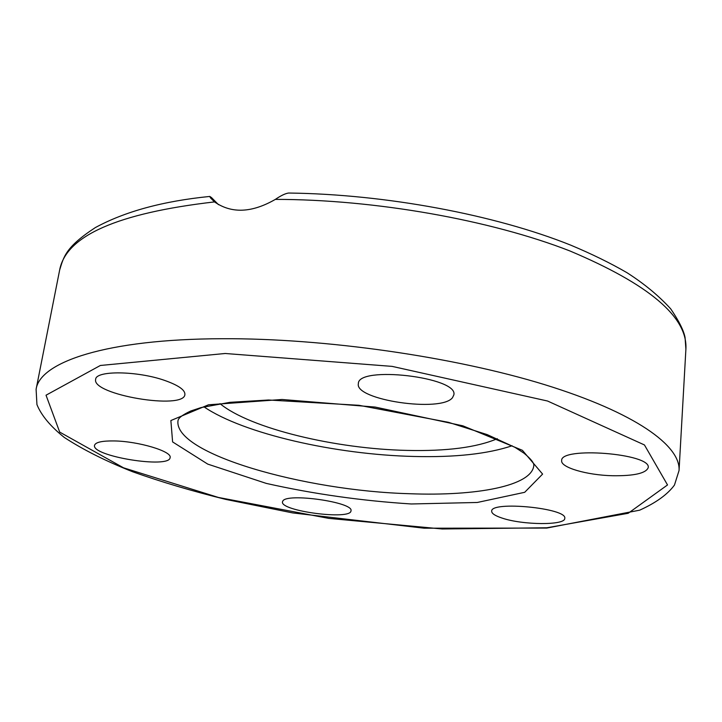 <?xml version="1.0" encoding="UTF-8"?>
<svg xmlns="http://www.w3.org/2000/svg" width="722" height="722" viewBox="0 0 722 722"><rect width="100%" height="100%" fill="white"/><g stroke="black" fill="none" stroke-linecap="round" stroke-linejoin="round"><path stroke-width="1.08" d="M203.938 406.829C243.63 433.85 335.901 454.652 413.887 456.466C455.031 457.504 487.774 453.939 512.124 445.763M612.509 475.735C586.968 475.166 560.525 467.486 561.653 460.663C559.929 446.34 651.515 453.506 648.221 467.612C646.055 473.298 634.151 476.006 612.509 475.735M452.504 397.678C441.268 412.767 354.538 400.006 358.356 383.725C357.516 365.359 458.696 377.128 453.849 394.871L452.504 397.678M502.061 518.071C495.121 515.788 491.655 513.504 491.673 511.221C490.391 500.68 567.645 508.171 564.766 518.378C565.299 525.526 522.584 525.138 502.061 518.071M282.753 501.167C286.056 492.557 354.159 502.223 350.982 510.815C351.181 520.4 279.901 511.086 282.492 501.853L282.753 501.167M114.031 440.934C138.588 441.232 172.495 451.521 170.094 457.613C169.796 468.93 91.261 456.268 94.537 445.33C95.512 442.252 102.01 440.79 114.031 440.934M164.589 380.395C178.397 385.268 185.166 389.97 184.904 394.51C184.128 410.286 91.441 394.735 95.647 379.357C95.692 370.341 137.388 370.792 164.589 380.395M220.03 403.661C250.164 428.561 335.73 448.94 407.217 450.411C446.837 451.313 476.872 447.405 497.323 438.696M289.666 193.054L288.62 193.036C285.407 193.442 280.984 195.563 275.353 199.389C251.825 212.927 231.545 213.757 214.524 201.907L210.382 197.756L209.831 196.438L211.492 197.575L218.477 204.669M409.654 493.722C304.124 490.897 172.802 453.524 178.036 420.502C178.451 417.93 182.72 414.753 190.843 410.962L201.05 407.587L229.975 402.325L268.539 399.997L359.005 405.304L448.47 422.325L487.224 434.626L515.102 447.423L524.01 453.19C530.805 458.831 534.072 462.91 533.811 465.446C532.069 485.942 476.466 496.33 409.654 493.722M411.296 503.974L477.269 502.476L524.695 492.305L542.601 474.083L522.394 450.311L462.865 425.827L375.187 407.073L282.067 399.483L208.523 404.789L170.87 420.538L172.603 441.918L207.746 464.111L266.292 483.406C313.339 493.965 361.677 500.815 411.296 503.974M225.192 353.491L392.163 366.388L547.565 401.026L644.448 444.951L667.525 484.949L628.167 513.297L546.852 527.773L442.225 528.982L328.745 518.378L218.369 497.44L123.525 467.811L59.691 432.099L46.027 395.205L100.358 365.476L225.192 353.491M275.353 199.389C374.853 199.362 490.743 220.03 569.848 250.931C649.069 284.324 687.75 317.048 685.9 349.114L685.061 337.517C683.752 330.559 678.978 321.019 670.738 308.899C658.942 295.894 644.331 283.809 626.913 272.654C610.451 263.115 591.733 253.945 570.75 245.155C495.193 214.786 385.485 194.173 288.62 193.036M222.078 338.717C106.387 339.051 39.809 362.011 36.1 389.302L36.939 404.573C41.307 415.358 50.423 426.305 64.285 437.433C82.967 449.653 105.746 461.096 132.622 471.755C161.277 481.935 192.296 491.15 225.688 499.389L292.744 512.927L424.112 528.197L546.716 528.08L639.656 510.183C655.964 502.81 667.561 494.444 674.456 485.076L679.05 470.518C680.792 445.817 635.486 412.659 544.74 384.682C454.219 356.785 324.485 338.14 222.078 338.717M36.1 389.302L59.655 270.001C66.027 235.787 117.641 213.089 214.524 201.907M214.317 201.736L210.382 197.756M679.05 470.518L685.9 349.114M209.831 196.438C163.073 201.113 124.906 211.501 95.313 227.601C65.467 247.168 63.771 256.77 59.655 270.001"/></g></svg>
